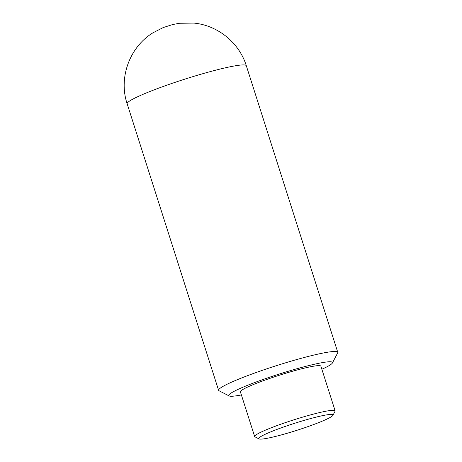 <?xml version="1.0" encoding="UTF-8"?>
<svg xmlns="http://www.w3.org/2000/svg" width="462" height="462" viewBox="0 0 462 462"><rect width="100%" height="100%" fill="white"/><g stroke="black" fill="none" stroke-linecap="round" stroke-linejoin="round"><path stroke-width="0.69" d="M241.389 394.935A54.418 5.14 -17.7 0 1 229.181 395.946L219.04 390.765A62.543 5.908 -17.7 0 1 218.601 390.321A62.543 5.908 -17.7 0 1 221.581 387.248A62.543 5.908 -17.7 0 1 286.763 362.456A62.543 5.908 -17.7 0 1 337.762 352.292A62.543 5.908 -17.7 0 1 337.664 352.91L332.397 362.999A54.418 5.14 -17.7 0 1 329.891 365.136A54.418 5.14 -17.7 0 1 321.864 369.253M229.181 395.946A54.418 5.14 -17.7 0 1 231.393 392.879A54.418 5.14 -17.7 0 1 290.534 370.588A54.418 5.14 -17.7 0 1 332.397 362.999M259.015 438.9L254.96 436.833A42.238 3.991 -17.7 0 1 254.66 436.526A42.238 3.991 -17.7 0 1 256.676 434.453A42.238 3.991 -17.7 0 1 300.693 417.712A42.238 3.991 -17.7 0 1 335.135 410.845A42.238 3.991 -17.7 0 1 335.066 411.261L332.963 415.298A38.987 3.684 -17.7 0 1 331.162 416.828A38.987 3.684 -17.7 0 1 292.284 431.751A38.987 3.684 -17.7 0 1 259.015 438.9A38.987 3.684 -17.7 0 1 260.597 436.706A38.987 3.684 -17.7 0 1 302.974 420.732A38.987 3.684 -17.7 0 1 332.963 415.298M254.66 436.526L240.402 391.851A42.238 3.991 -17.7 0 1 242.417 389.772A42.238 3.991 -17.7 0 1 286.434 373.036A42.238 3.991 -17.7 0 1 320.876 366.164L335.135 410.845M218.601 390.321L127.148 103.759A62.543 5.908 -17.7 0 1 130.128 100.687A62.543 5.908 -17.7 0 1 195.31 75.901A62.543 5.908 -17.7 0 1 246.31 65.731L337.762 352.292M127.148 103.759C118.37 77.789 129.649 46.951 153.061 32.744L163.265 27.541L172.742 24.521L179.602 23.262L193.948 23.1C217.804 25.323 239.293 42.81 246.31 65.731"/></g></svg>

